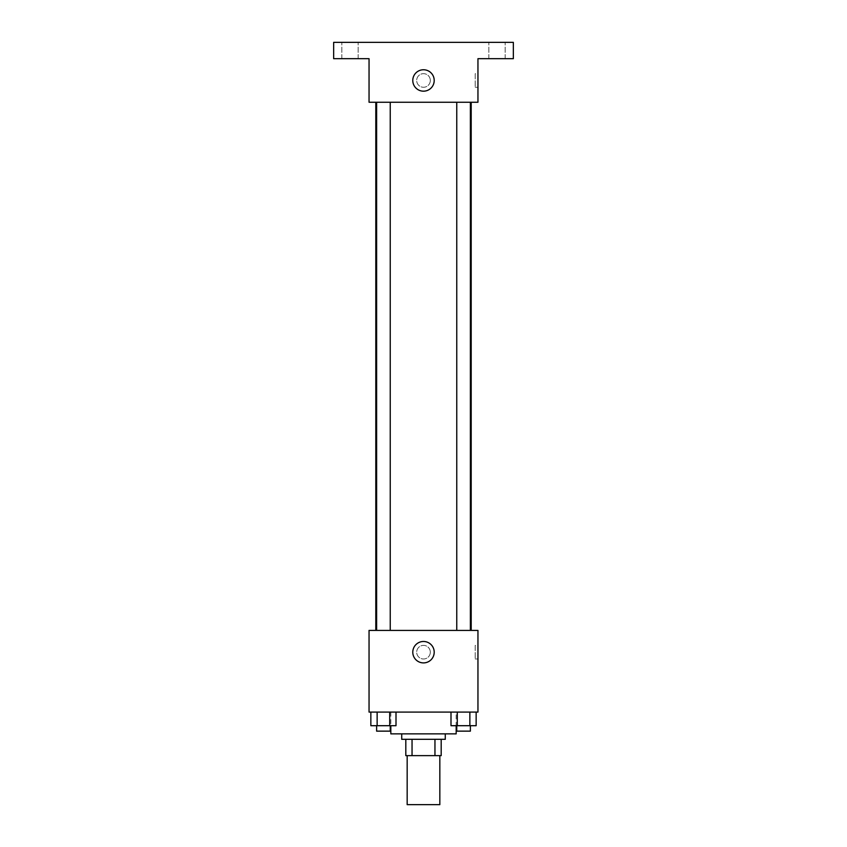 <?xml version="1.0" encoding="UTF-8"?>
<svg xmlns="http://www.w3.org/2000/svg" width="847" height="847" viewBox="0 0 847 847"><rect width="100%" height="100%" fill="white"/><g stroke="black" fill="none" stroke-linecap="round" stroke-linejoin="round"><path stroke-width="0.64" stroke-dasharray="4.24 3.18" d="M439.837 804.65L407.163 804.65M439.837 755.64L407.163 755.64L439.837 755.64M412.044 755.64L405.808 755.64L405.808 739.315L412.044 739.315L412.044 755.64L441.192 755.64M434.956 739.315L412.044 739.315L434.956 739.315L434.956 755.64M412.044 739.315L405.808 739.315M401.722 739.315L445.278 739.315M423.5 733.862L401.722 733.862L423.5 733.862M456.173 733.862L390.827 733.862M456.173 712.083L390.827 712.083L456.173 712.083L456.173 725.699M370.848 712.083L370.848 725.699L377.137 725.699L370.848 725.699L377.137 725.699L377.137 712.083L389.715 712.083L370.848 712.083L396.004 712.083L377.137 712.083L377.137 725.699L396.004 725.699L389.715 725.699L396.004 725.699L396.004 712.083L389.715 712.083L396.004 712.083L389.715 712.083L389.715 725.699L377.137 725.699L389.715 725.699L389.715 712.083L396.004 712.083L377.137 712.083L396.004 712.083M369.048 712.083L477.952 712.083L477.952 630.412L369.048 630.412L369.048 712.083M450.996 712.083L450.996 725.699L457.285 725.699L450.996 725.699L457.285 725.699L457.285 712.083L469.863 712.083L450.996 712.083L476.152 712.083L457.285 712.083L457.285 725.699L476.152 725.699L469.863 725.699L476.152 725.699L476.152 712.083L469.863 712.083L476.152 712.083L469.863 712.083L469.863 725.699L457.285 725.699L469.863 725.699L469.863 712.083L476.152 712.083L457.285 712.083L476.152 712.083M430.308 652.19A6.808 6.808 0 0 0 420.101 646.293A6.808 6.808 0 0 0 420.101 658.087A6.808 6.808 0 0 0 430.308 652.19A6.808 6.808 0 0 0 420.101 646.293A6.808 6.808 0 0 0 420.101 658.087A6.808 6.808 0 0 0 430.308 652.19M471.197 630.412L375.803 630.412L471.197 630.412M390.234 630.412L376.619 630.412L390.234 630.412L376.619 630.412L390.234 630.412L390.234 102.243L376.619 102.243L390.234 102.243M470.381 630.412L456.766 630.412L470.381 630.412L456.766 630.412L470.381 630.412L470.381 102.243L456.766 102.243L470.381 102.243M369.048 658.998L369.048 645.382L369.059 658.998M477.952 645.382L477.952 658.998L477.952 645.382L475.209 645.382L475.209 658.998L475.209 645.382M434.204 652.19A10.704 10.704 0 0 1 418.143 661.465A10.704 10.704 0 0 1 418.143 642.915A10.704 10.704 0 0 1 434.204 652.19M471.197 102.243L375.803 102.243L471.197 102.243M369.048 102.243L477.952 102.243L477.952 58.687L513.346 58.687L513.346 42.35L333.654 42.35L333.654 58.687L369.048 58.687L369.048 102.243M430.308 80.465A6.808 6.808 0 0 0 420.101 74.568A6.808 6.808 0 0 0 420.101 86.362A6.808 6.808 0 0 0 430.308 80.465A6.808 6.808 0 0 0 420.101 74.568A6.808 6.808 0 0 0 420.101 86.362A6.808 6.808 0 0 0 430.308 80.465M369.048 87.273L369.048 73.657L369.059 87.273M477.952 73.657L477.952 87.273L477.952 73.657L475.209 73.657L475.209 87.273L475.209 73.657M434.204 80.465A10.704 10.704 0 0 1 418.143 89.74A10.704 10.704 0 0 1 418.143 71.19A10.704 10.704 0 0 1 434.204 80.465M349.991 58.687L358.165 58.687L349.991 58.687M497.009 58.687L488.835 58.687L497.009 58.687M349.991 42.35L358.165 42.35L349.991 42.35M497.009 42.35L488.835 42.35L497.009 42.35M470.381 725.699L456.766 725.699L470.381 725.699L456.766 725.699L470.381 725.699L470.381 731.141L456.766 731.141L470.381 731.141L456.766 731.141L456.766 725.699M390.234 725.699L376.619 725.699L390.234 725.699L376.619 725.699L390.234 725.699L390.234 731.141L376.619 731.141L390.234 731.141L376.619 731.141L376.619 725.699M469.863 712.083L469.863 725.699M457.285 712.083L457.285 725.699M389.715 712.083L389.715 725.699M377.137 712.083L377.137 725.699M390.827 712.083L390.827 725.699M475.209 658.998L477.952 658.998M376.619 102.243L376.619 630.412M456.766 102.243L456.766 630.412M475.209 87.273L477.952 87.273M358.165 58.687L358.165 42.35L358.165 58.687M341.828 58.687L341.828 42.35L341.828 58.687M505.172 58.687L505.172 42.35L505.172 58.687M488.835 58.687L488.835 42.35L488.835 58.687"/><path stroke-width="1.27" d="M407.163 755.64L407.163 804.65L439.837 804.65L439.837 755.64M434.956 739.315L434.956 755.64L405.808 755.64L405.808 739.315M434.956 755.64L441.192 755.64L441.192 739.315L441.192 755.64M445.278 733.862L445.278 739.315L401.722 739.315L401.722 733.862M412.044 739.315L412.044 755.64M390.827 725.699L390.827 733.862L456.173 733.862L456.173 725.699M477.952 712.083L369.048 712.083L369.048 630.412L477.952 630.412L477.952 712.083M434.204 652.19A10.704 10.704 0 0 1 418.143 661.465A10.704 10.704 0 0 1 418.143 642.915A10.704 10.704 0 0 1 434.204 652.19M471.197 102.243L471.197 630.412M456.766 630.412L456.766 102.243M390.234 102.243L390.234 630.412M477.952 102.243L369.048 102.243L369.048 58.687L333.654 58.687L333.654 42.35L513.346 42.35L513.346 58.687L477.952 58.687L477.952 102.243M434.204 80.465A10.704 10.704 0 0 1 418.143 89.74A10.704 10.704 0 0 1 418.143 71.19A10.704 10.704 0 0 1 434.204 80.465M476.152 712.083L476.152 725.699L450.996 725.699L450.996 712.083M469.863 712.083L469.863 725.699M457.285 712.083L457.285 725.699M470.381 725.699L470.381 731.141L456.766 731.141L456.766 725.699M396.004 712.083L396.004 725.699L370.848 725.699L370.848 712.083M389.715 712.083L389.715 725.699M377.137 712.083L377.137 725.699M390.234 725.699L390.234 731.141L376.619 731.141L376.619 725.699M375.803 102.243L375.803 630.412M470.381 630.412L470.381 102.243M376.619 102.243L376.619 630.412"/></g></svg>
